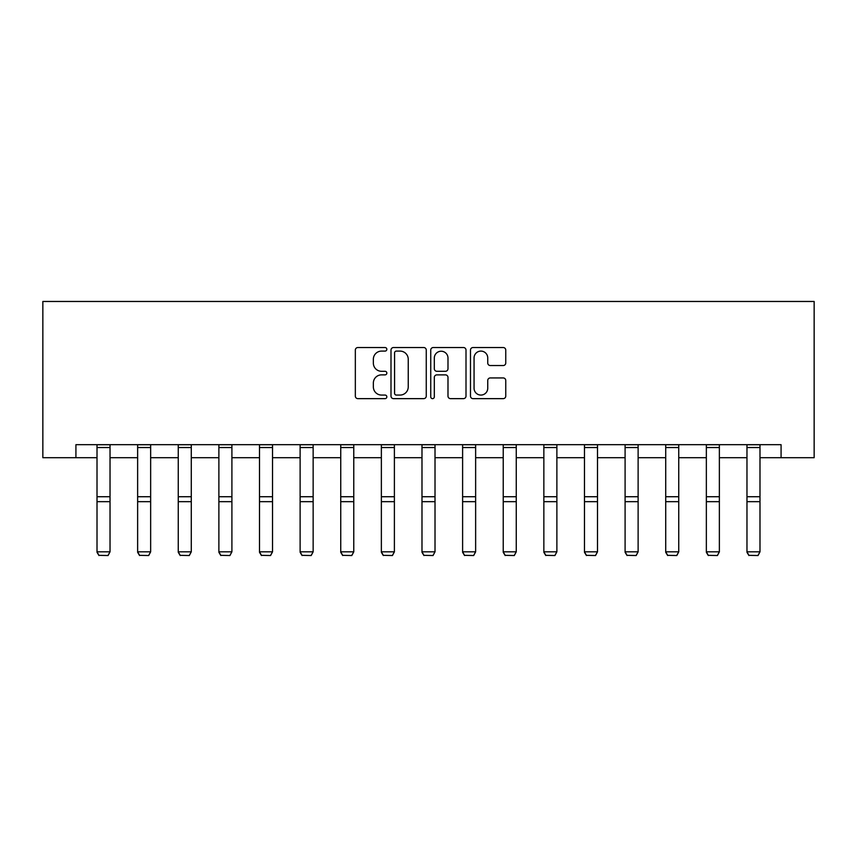 <?xml version="1.0" encoding="UTF-8"?>
<svg xmlns="http://www.w3.org/2000/svg" width="857" height="857" viewBox="0 0 857 857"><rect width="100%" height="100%" fill="white"/><g stroke="black" fill="none" stroke-linecap="round" stroke-linejoin="round"><path stroke-width="1.29" d="M386.839 349.313A1.789 1.789 0 0 0 385.05 347.524L357.894 347.524A2.56 2.56 0 0 0 355.334 350.074L355.334 396.084A2.56 2.56 0 0 0 357.894 398.644L385.05 398.644A1.789 1.789 0 0 0 386.839 396.855A1.789 1.789 0 0 0 385.05 395.066L381.536 395.066A8.184 8.184 0 0 1 373.352 386.882L373.352 383.047A8.184 8.184 0 0 1 381.536 374.873L385.05 374.873A1.789 1.789 0 0 0 386.839 373.084A1.789 1.789 0 0 0 385.05 371.295L381.536 371.295A8.184 8.184 0 0 1 373.352 363.111L373.352 359.276A8.184 8.184 0 0 1 381.536 351.102L385.05 351.102A1.789 1.789 0 0 0 386.839 349.313M503.198 365.543A2.56 2.56 0 0 0 505.759 362.982L505.759 350.074A2.56 2.56 0 0 0 503.198 347.524L473.043 347.524A2.56 2.56 0 0 0 470.482 350.074L470.482 396.084A2.56 2.56 0 0 0 473.043 398.644L503.198 398.644A2.56 2.56 0 0 0 505.759 396.084L505.759 380.487A2.56 2.56 0 0 0 503.198 377.937L490.29 377.937A2.56 2.56 0 0 0 487.74 380.487L487.74 388.221A6.835 6.835 0 0 1 480.895 395.066A6.835 6.835 0 0 1 474.06 388.221L474.06 357.937A6.835 6.835 0 0 1 480.895 351.102A6.835 6.835 0 0 1 487.74 357.937L487.74 362.982A2.56 2.56 0 0 0 490.29 365.543L503.198 365.543M75.919 457.713L75.919 444.687L781.081 444.687L781.081 457.713L814.15 457.713L814.15 301.471L42.85 301.471L42.85 457.713L97.012 457.713M426.261 350.074A2.56 2.56 0 0 0 423.712 347.524L393.545 347.524A2.56 2.56 0 0 0 390.996 350.074L390.996 396.084A2.56 2.56 0 0 0 393.545 398.644L423.712 398.644A2.56 2.56 0 0 0 426.261 396.084L426.261 350.074M433.288 347.524L463.455 347.524A2.56 2.56 0 0 1 466.004 350.074L466.004 396.084A2.56 2.56 0 0 1 463.455 398.644L450.546 398.644A2.56 2.56 0 0 1 447.986 396.084L447.986 377.423A2.56 2.56 0 0 0 445.436 374.873L436.866 374.873A2.56 2.56 0 0 0 434.317 377.423L434.317 396.855A1.789 1.789 0 0 1 432.528 398.644A1.789 1.789 0 0 1 430.739 396.855L430.739 350.074A2.56 2.56 0 0 1 433.288 347.524M110.028 457.713L137.634 457.713M150.65 457.713L178.256 457.713M191.282 457.713L218.878 457.713M231.904 457.713L259.5 457.713M272.526 457.713L300.121 457.713M313.148 457.713L340.743 457.713M353.77 457.713L381.365 457.713M394.391 457.713L421.987 457.713M435.013 457.713L462.609 457.713M475.635 457.713L503.23 457.713M516.257 457.713L543.852 457.713M556.879 457.713L584.474 457.713M597.5 457.713L625.096 457.713M638.122 457.713L665.718 457.713M678.744 457.713L706.35 457.713M719.366 457.713L746.972 457.713M759.988 457.713L781.081 457.713M396.363 351.102A1.789 1.789 0 0 0 394.574 352.891L394.574 393.267A1.789 1.789 0 0 0 396.363 395.066L400.069 395.066A8.184 8.184 0 0 0 408.243 386.882L408.243 359.276A8.184 8.184 0 0 0 400.069 351.102L396.363 351.102M447.986 358.065A6.835 6.835 0 0 0 441.151 351.231A6.835 6.835 0 0 0 434.317 358.065L434.317 368.735A2.56 2.56 0 0 0 436.866 371.295L445.436 371.295A2.56 2.56 0 0 0 447.986 368.735L447.986 358.065M97.012 552.294L98.962 555.529L97.012 551.822L110.028 551.822L108.078 555.529L98.962 555.347L108.078 555.529M110.028 444.687L110.028 551.822L108.078 555.347M97.012 444.687L97.012 551.822L98.962 555.347M137.634 552.294L139.584 555.529L137.634 551.822L150.65 551.822L148.7 555.529L139.584 555.347L148.7 555.529M178.256 552.294L180.206 555.529L178.256 551.822L191.282 551.822L189.322 555.529L180.206 555.347L189.322 555.529M150.65 444.687L150.65 551.822L148.7 555.347M137.634 444.687L137.634 551.822L139.584 555.347M191.282 444.687L191.282 551.822L189.322 555.347M178.256 444.687L178.256 551.822L180.206 555.347M218.878 552.294L220.827 555.529L218.878 551.822L231.904 551.822L229.944 555.529L220.827 555.347L229.944 555.529M259.5 552.294L261.449 555.529L259.5 551.822L272.526 551.822L270.566 555.529L261.449 555.347L270.566 555.529M300.121 552.294L302.082 555.529L300.121 551.822L313.148 551.822L311.187 555.529L302.082 555.347L311.187 555.529M231.904 444.687L231.904 551.822L229.944 555.347M218.878 444.687L218.878 551.822L220.827 555.347M272.526 444.687L272.526 551.822L270.566 555.347M259.5 444.687L259.5 551.822L261.449 555.347M313.148 444.687L313.148 551.822L311.187 555.347M300.121 444.687L300.121 551.822L302.082 555.347M340.743 552.294L342.704 555.529L340.743 551.822L353.77 551.822L351.809 555.529L342.704 555.347L351.809 555.529M353.77 444.687L353.77 551.822L351.809 555.347M340.743 444.687L340.743 551.822L342.704 555.347M381.365 552.294L383.325 555.529L381.365 551.822L394.391 551.822L392.431 555.529L383.325 555.347L392.431 555.529M394.391 444.687L394.391 551.822L392.431 555.347M381.365 444.687L381.365 551.822L383.325 555.347M421.987 552.294L423.947 555.529L421.987 551.822L435.013 551.822L433.053 555.529L423.947 555.347L433.053 555.529M435.013 444.687L435.013 551.822L433.053 555.347M421.987 444.687L421.987 551.822L423.947 555.347M462.609 552.294L464.569 555.529L462.609 551.822L475.635 551.822L473.675 555.529L464.569 555.347L473.675 555.529M475.635 444.687L475.635 551.822L473.675 555.347M462.609 444.687L462.609 551.822L464.569 555.347M503.23 552.294L505.191 555.529L503.23 551.822L516.257 551.822L514.296 555.529L505.191 555.347L514.296 555.529M516.257 444.687L516.257 551.822L514.296 555.347M503.23 444.687L503.23 551.822L505.191 555.347M543.852 552.294L545.813 555.529L543.852 551.822L556.879 551.822L554.918 555.529L545.813 555.347L554.918 555.529M556.879 444.687L556.879 551.822L554.918 555.347M543.852 444.687L543.852 551.822L545.813 555.347M584.474 552.294L586.434 555.529L584.474 551.822L597.5 551.822L595.551 555.529L586.434 555.347L595.551 555.529M597.5 444.687L597.5 551.822L595.551 555.347M584.474 444.687L584.474 551.822L586.434 555.347M625.096 552.294L627.056 555.529L625.096 551.822L638.122 551.822L636.173 555.529L627.056 555.347L636.173 555.529M638.122 444.687L638.122 551.822L636.173 555.347M625.096 444.687L625.096 551.822L627.056 555.347M665.718 552.294L667.678 555.529L665.718 551.822L678.744 551.822L676.794 555.529L667.678 555.347L676.794 555.529M678.744 444.687L678.744 551.822L676.794 555.347M665.718 444.687L665.718 551.822L667.678 555.347M706.35 552.294L708.3 555.529L706.35 551.822L719.366 551.822L717.416 555.529L708.3 555.347L717.416 555.529M719.366 444.687L719.366 551.822L717.416 555.347M706.35 444.687L706.35 551.822L708.3 555.347M746.972 552.294L748.922 555.529L746.972 551.822L759.988 551.822L758.038 555.529L748.922 555.347L758.038 555.529M759.988 444.687L759.988 551.822L758.038 555.347M746.972 444.687L746.972 551.822L748.922 555.347M110.028 444.74L97.012 444.74M110.028 496.728L97.012 496.728M110.028 501.666L97.012 501.666M110.028 447.536L97.012 447.536M150.65 444.74L137.634 444.74M150.65 496.728L137.634 496.728M150.65 501.666L137.634 501.666M150.65 447.536L137.634 447.536M191.282 444.74L178.256 444.74M191.282 496.728L178.256 496.728M191.282 501.666L178.256 501.666M191.282 447.536L178.256 447.536M231.904 444.74L218.878 444.74M231.904 496.728L218.878 496.728M231.904 501.666L218.878 501.666M231.904 447.536L218.878 447.536M272.526 444.74L259.5 444.74M272.526 496.728L259.5 496.728M272.526 501.666L259.5 501.666M272.526 447.536L259.5 447.536M313.148 444.74L300.121 444.74M313.148 496.728L300.121 496.728M313.148 501.666L300.121 501.666M313.148 447.536L300.121 447.536M353.77 444.74L340.743 444.74M353.77 496.728L340.743 496.728M353.77 501.666L340.743 501.666M353.77 447.536L340.743 447.536M394.391 444.74L381.365 444.74M394.391 496.728L381.365 496.728M394.391 501.666L381.365 501.666M394.391 447.536L381.365 447.536M435.013 444.74L421.987 444.74M435.013 496.728L421.987 496.728M435.013 501.666L421.987 501.666M435.013 447.536L421.987 447.536M475.635 444.74L462.609 444.74M475.635 496.728L462.609 496.728M475.635 501.666L462.609 501.666M475.635 447.536L462.609 447.536M516.257 444.74L503.23 444.74M516.257 496.728L503.23 496.728M516.257 501.666L503.23 501.666M516.257 447.536L503.23 447.536M556.879 444.74L543.852 444.74M556.879 496.728L543.852 496.728M556.879 501.666L543.852 501.666M556.879 447.536L543.852 447.536M597.5 444.74L584.474 444.74M597.5 496.728L584.474 496.728M597.5 501.666L584.474 501.666M597.5 447.536L584.474 447.536M638.122 444.74L625.096 444.74M638.122 496.728L625.096 496.728M638.122 501.666L625.096 501.666M638.122 447.536L625.096 447.536M678.744 444.74L665.718 444.74M678.744 496.728L665.718 496.728M678.744 501.666L665.718 501.666M678.744 447.536L665.718 447.536M719.366 444.74L706.35 444.74M719.366 496.728L706.35 496.728M719.366 501.666L706.35 501.666M719.366 447.536L706.35 447.536M759.988 444.74L746.972 444.74M759.988 496.728L746.972 496.728M759.988 501.666L746.972 501.666M759.988 447.536L746.972 447.536"/></g></svg>
